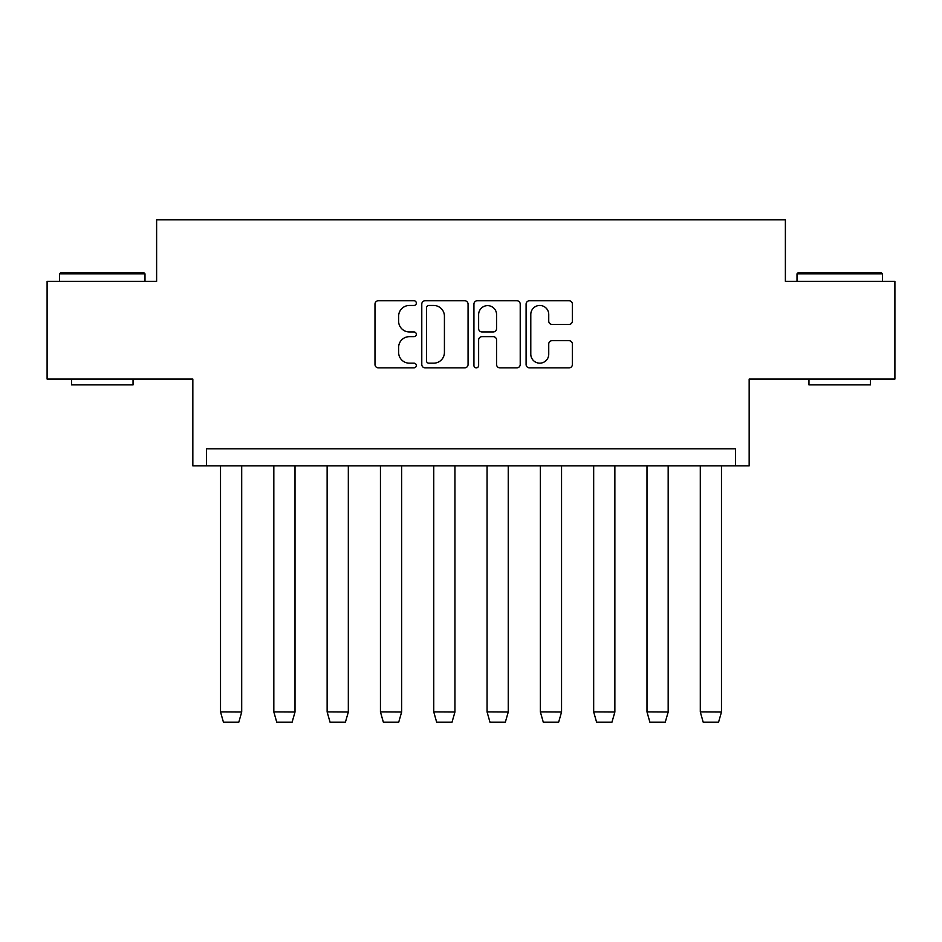 <?xml version="1.0" encoding="UTF-8"?>
<svg xmlns="http://www.w3.org/2000/svg" width="942" height="942" viewBox="0 0 942 942"><rect width="100%" height="100%" fill="white"/><g stroke="black" fill="none" stroke-linecap="round" stroke-linejoin="round"><path stroke-width="1.41" d="M416.329 303.124A2.343 2.343 0 0 0 413.974 300.769L378.343 300.769A3.356 3.356 0 0 0 374.987 304.125L374.987 364.495A3.356 3.356 0 0 0 378.343 367.851L413.974 367.851A2.343 2.343 0 0 0 416.329 365.508A2.343 2.343 0 0 0 413.974 363.165L409.37 363.165A10.739 10.739 0 0 1 398.631 352.426L398.631 347.398A10.739 10.739 0 0 1 409.37 336.659L413.974 336.659A2.343 2.343 0 0 0 416.329 334.316A2.343 2.343 0 0 0 413.974 331.961L409.37 331.961A10.739 10.739 0 0 1 398.631 321.234L398.631 316.206A10.739 10.739 0 0 1 409.37 305.467L413.974 305.467A2.343 2.343 0 0 0 416.329 303.124M47.1 281.352L47.1 379.073L192.839 379.073L192.839 465.878L749.161 465.878L749.161 379.073L894.9 379.073L894.9 281.352L785.381 281.352L785.381 219.839L156.619 219.839L156.619 281.352L47.1 281.352M569.027 324.413A3.356 3.356 0 0 0 572.383 321.069L572.383 304.125A3.356 3.356 0 0 0 569.027 300.769L529.451 300.769A3.356 3.356 0 0 0 526.095 304.125L526.095 364.495A3.356 3.356 0 0 0 529.451 367.851L569.027 367.851A3.356 3.356 0 0 0 572.383 364.495L572.383 344.042A3.356 3.356 0 0 0 569.027 340.686L552.083 340.686A3.356 3.356 0 0 0 548.739 344.042L548.739 354.192A8.973 8.973 0 0 1 539.766 363.165A8.973 8.973 0 0 1 530.793 354.192L530.793 314.44A8.973 8.973 0 0 1 539.766 305.467A8.973 8.973 0 0 1 548.739 314.44L548.739 321.069A3.356 3.356 0 0 0 552.083 324.413L569.027 324.413M735.49 465.878L735.49 448.792L206.51 448.792L206.51 465.878M468.068 304.125A3.356 3.356 0 0 0 464.712 300.769L425.136 300.769A3.356 3.356 0 0 0 421.78 304.125L421.78 364.495A3.356 3.356 0 0 0 425.136 367.851L464.712 367.851A3.356 3.356 0 0 0 468.068 364.495L468.068 304.125M477.288 300.769L516.864 300.769A3.356 3.356 0 0 1 520.22 304.125L520.22 364.495A3.356 3.356 0 0 1 516.864 367.851L499.931 367.851A3.356 3.356 0 0 1 496.575 364.495L496.575 340.015A3.356 3.356 0 0 0 493.219 336.659L481.986 336.659A3.356 3.356 0 0 0 478.63 340.015L478.63 365.508A2.343 2.343 0 0 1 476.287 367.851A2.343 2.343 0 0 1 473.932 365.508L473.932 304.125A3.356 3.356 0 0 1 477.288 300.769M428.822 305.467A2.343 2.343 0 0 0 426.479 307.81L426.479 360.81A2.343 2.343 0 0 0 428.822 363.165L433.685 363.165A10.739 10.739 0 0 0 444.424 352.426L444.424 316.206A10.739 10.739 0 0 0 433.685 305.467L428.822 305.467M496.575 314.604A8.973 8.973 0 0 0 487.603 305.632A8.973 8.973 0 0 0 478.63 314.604L478.63 328.617A3.356 3.356 0 0 0 481.986 331.961L493.219 331.961A3.356 3.356 0 0 0 496.575 328.617L496.575 314.604M220.522 711.905L223.431 722.161L238.809 722.161L241.705 712.022L220.522 711.905L220.522 465.878M241.705 711.905L241.705 465.878M60.594 272.803L143.973 272.803L144.997 273.828L59.57 273.828L60.594 272.803M133.046 379.073L133.046 384.889L71.533 384.889L71.533 379.073M798.027 272.803L881.406 272.803L882.43 273.828L797.003 273.828L798.027 272.803M870.467 379.073L870.467 384.889L808.954 384.889L808.954 379.073M273.828 711.905L276.736 722.161L292.114 722.161L295.011 712.022L273.828 711.905L273.828 465.878M295.011 711.905L295.011 465.878M327.133 711.905L330.041 722.161L345.42 722.161L348.328 712.022L327.133 711.905L327.133 465.878M348.328 711.905L348.328 465.878M380.45 711.905L383.347 722.161L398.725 722.161L401.633 712.022L380.45 711.905L380.45 465.878M401.633 711.905L401.633 465.878M433.756 711.905L436.652 722.161L452.03 722.161L454.939 712.022L433.756 711.905L433.756 465.878M454.939 711.905L454.939 465.878M487.061 711.905L489.97 722.161L505.348 722.161L508.244 712.022L487.061 711.905L487.061 465.878M508.244 711.905L508.244 465.878M540.367 711.905L543.275 722.161L558.653 722.161L561.55 712.022L540.367 711.905L540.367 465.878M561.55 711.905L561.55 465.878M593.672 711.905L596.58 722.161L611.959 722.161L614.867 712.022L593.672 711.905L593.672 465.878M614.867 711.905L614.867 465.878M646.989 711.905L649.886 722.161L665.264 722.161L668.172 712.022L646.989 711.905L646.989 465.878M668.172 711.905L668.172 465.878M700.295 711.905L703.191 722.161L718.569 722.161L721.478 712.022L700.295 711.905L700.295 465.878M721.478 711.905L721.478 465.878M59.57 281.352L59.57 273.828M144.997 281.352L144.997 273.828M797.003 281.352L797.003 273.828M882.43 281.352L882.43 273.828"/></g></svg>
